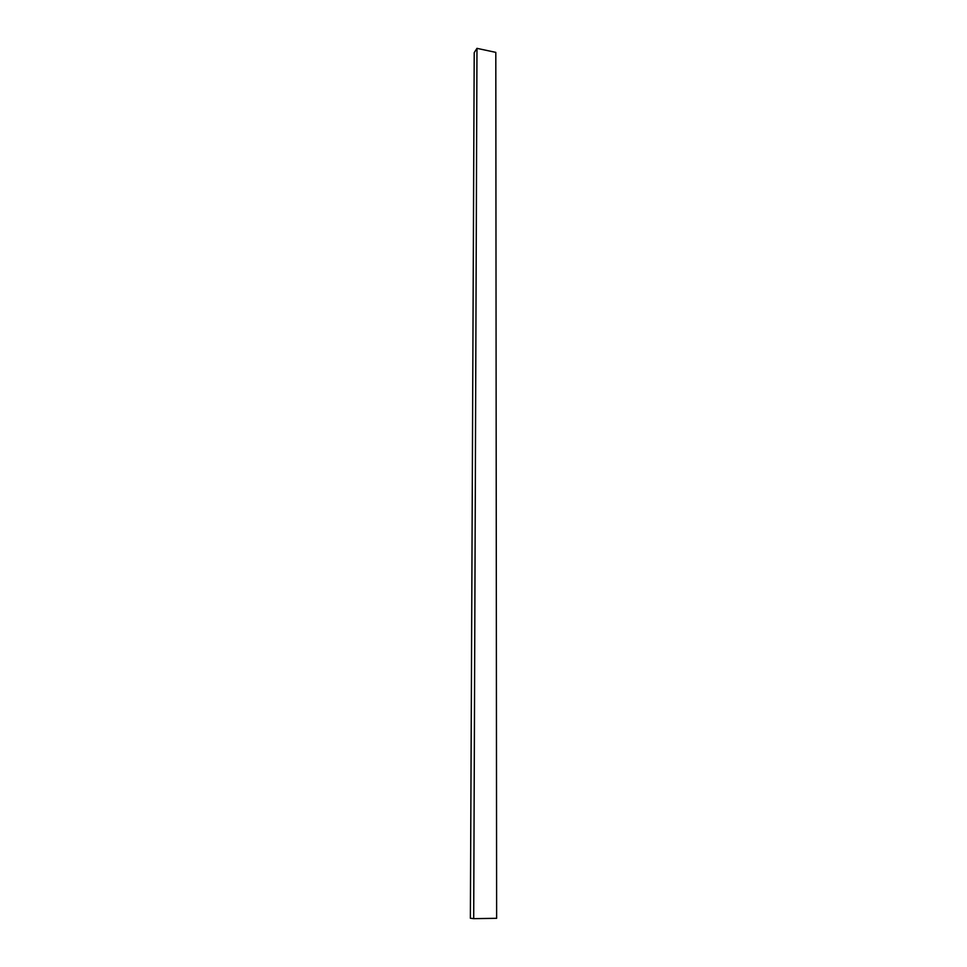 <?xml version="1.0" encoding="UTF-8"?>
<svg xmlns="http://www.w3.org/2000/svg" width="967" height="967" viewBox="0 0 967 967"><rect width="100%" height="100%" fill="white"/><g stroke="black" fill="none" stroke-linecap="round" stroke-linejoin="round"><path stroke-width="1.45" d="M473.697 918.65L470.373 918.239L474.217 52.653L476.973 48.35L495.805 52.375L496.627 918.312L473.697 918.65L476.973 48.35L495.805 52.375M474.217 52.653L476.973 48.35"/></g></svg>
